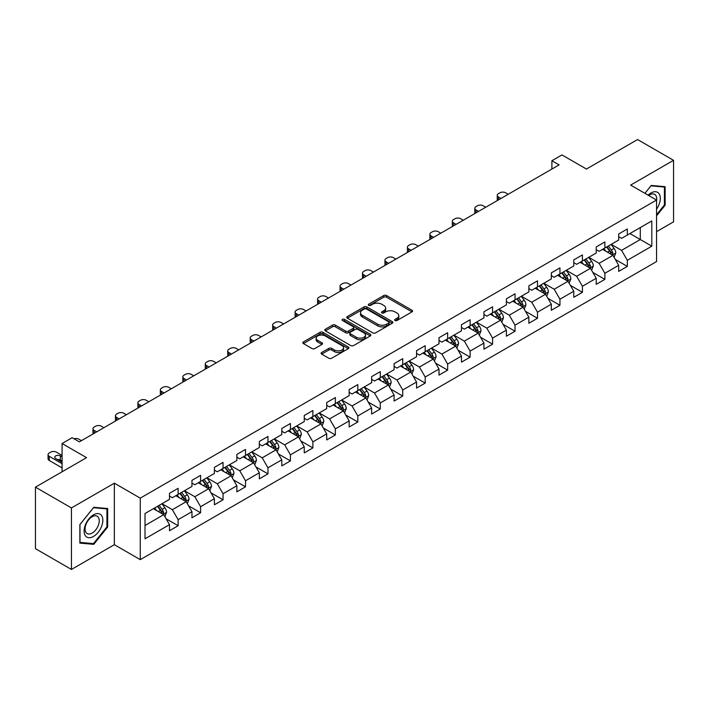 <?xml version="1.0" encoding="UTF-8"?>
<svg xmlns="http://www.w3.org/2000/svg" width="709" height="709" viewBox="0 0 709 709"><rect width="100%" height="100%" fill="white"/><g stroke="black" fill="none" stroke-linecap="round" stroke-linejoin="round"><path stroke-width="1.06" d="M395.002 320.53A1.4 0.806 0 0 0 396.978 320.53L411.991 311.854A2.003 1.152 0 0 0 412.576 311.038A2.003 1.152 0 0 0 411.991 310.223L386.556 295.538A2.003 1.152 0 0 0 383.729 295.538L368.715 304.205A1.4 0.806 0 0 0 368.299 304.781A1.4 0.806 0 0 0 368.715 305.349A1.4 0.806 0 0 0 370.692 305.349L372.633 304.232A6.399 3.696 0 0 1 381.681 304.232L383.799 305.455A6.399 3.696 0 0 1 385.669 308.06A6.399 3.696 0 0 1 383.799 310.675L381.859 311.792A1.4 0.806 0 0 0 381.442 312.368A1.4 0.806 0 0 0 381.859 312.935A1.4 0.806 0 0 0 383.835 312.935L385.776 311.818A6.399 3.696 0 0 1 394.824 311.818L396.943 313.041A6.399 3.696 0 0 1 398.812 315.647A6.399 3.696 0 0 1 396.943 318.261L395.002 319.387A1.4 0.806 0 0 0 394.585 319.954A1.4 0.806 0 0 0 395.002 320.53L395.002 319.387M321.691 352.488A2.003 1.152 0 0 0 321.097 353.304A2.003 1.152 0 0 0 321.691 354.119L328.825 358.24A2.003 1.152 0 0 0 331.652 358.24L348.323 348.615A2.003 1.152 0 0 0 348.908 347.8A2.003 1.152 0 0 0 348.323 346.985L322.887 332.299A2.003 1.152 0 0 0 320.06 332.299L303.39 341.924A2.003 1.152 0 0 0 302.796 342.739A2.003 1.152 0 0 0 303.39 343.555L312.004 348.536A2.003 1.152 0 0 0 314.831 348.536L321.966 344.414A2.003 1.152 0 0 0 322.551 343.599A2.003 1.152 0 0 0 321.966 342.784L317.694 340.311A5.344 3.084 0 0 1 316.125 338.131A5.344 3.084 0 0 1 319.431 335.277A5.344 3.084 0 0 1 325.254 335.951L342.004 345.62A5.344 3.084 0 0 1 343.564 347.8A5.344 3.084 0 0 1 340.267 350.654A5.344 3.084 0 0 1 334.444 349.98L331.652 348.367A2.003 1.152 0 0 0 328.825 348.367L321.691 352.488L321.691 354.119M656.561 231.648L673.55 221.837L673.55 160.323L637.559 139.54L586.44 169.052L561.971 154.917L551.894 160.739L559.091 164.896L79.364 441.867L72.167 437.71L62.082 443.524L62.082 471.786M71.441 507.945L71.441 569.46L114.353 544.689L114.353 483.175L71.441 507.945L35.45 487.163L86.56 457.659L62.082 443.524M114.353 483.175L140.267 498.135L656.561 200.053L656.561 261.568L140.267 559.649L140.267 498.135M673.55 160.323L630.647 185.093L656.561 200.053M372.774 332.867A2.003 1.152 0 0 0 375.602 332.867L392.281 323.242A2.003 1.152 0 0 0 392.866 322.427A2.003 1.152 0 0 0 392.281 321.611L366.837 306.917A2.003 1.152 0 0 0 364.009 306.917L347.339 316.551A2.003 1.152 0 0 0 346.754 317.366A2.003 1.152 0 0 0 347.339 318.181L372.774 332.867M343.023 320.831A1.4 0.806 0 0 1 344.441 321.026L344.441 319.36L370.302 334.293A2.003 1.152 0 0 1 370.887 335.109A2.003 1.152 0 0 1 370.302 335.924L353.623 345.558A2.003 1.152 0 0 1 350.795 345.558L325.36 330.864L325.36 329.233A2.003 1.152 0 0 0 324.775 330.048A2.003 1.152 0 0 0 325.36 330.864M325.36 329.233L332.494 325.112A2.003 1.152 0 0 1 335.322 325.112L345.637 331.068A2.003 1.152 0 0 0 348.465 331.068L353.206 328.338A2.003 1.152 0 0 0 353.791 327.523A2.003 1.152 0 0 0 353.206 326.707L342.465 320.503A1.4 0.806 0 0 1 342.048 319.936A1.4 0.806 0 0 1 342.917 319.192A1.4 0.806 0 0 1 344.441 319.36M71.441 569.46L35.45 548.677L35.45 487.163M166.11 518.793L178.127 525.732L178.127 519.67L191.953 511.685L191.953 517.756L200.594 512.767L200.594 506.696L214.41 498.719L214.41 504.79L223.051 499.801L223.051 493.73L236.868 485.754L236.868 491.824L245.509 486.835L245.509 480.764L259.334 472.788L259.334 478.85L267.967 473.869L267.967 467.798L281.792 459.822L281.792 465.884L290.433 460.894L290.433 454.832L304.25 446.847L304.25 452.918L312.891 447.928L312.891 441.867L326.716 433.881L326.716 439.952L335.348 434.963L335.348 428.892L349.174 420.916L349.174 426.986L357.815 421.997L357.815 415.926L371.631 407.95L371.631 414.021L380.272 409.031L380.272 402.96L394.098 394.984L394.098 401.046L402.73 396.065L402.73 389.994L416.555 382.018L416.555 388.08L425.196 383.09L425.196 377.028L439.013 369.043L439.013 375.114L447.654 370.125L447.654 364.063L461.47 356.078L461.47 362.148L470.111 357.159L470.111 351.088L483.937 343.112L483.937 349.183L492.569 344.193L492.569 338.122L506.394 330.146L506.394 336.217L515.035 331.227L515.035 325.156L528.852 317.18L528.852 323.242L537.493 318.261L537.493 312.19L551.318 304.214L551.318 310.276L559.95 305.295L559.95 299.225L573.776 291.239L573.776 297.31L582.417 292.321L582.417 286.259L596.234 278.274L596.234 284.344L604.874 279.355L604.874 273.284L618.691 265.308L618.691 271.379L627.332 266.389L627.332 260.318L651.81 246.191L651.81 220.924L640.289 227.571L640.289 239.545L651.81 246.191M178.127 525.732L169.495 530.722L169.495 524.651L145.017 538.787L145.017 513.511L169.495 499.384L169.495 493.313L178.127 488.333L178.127 494.395L191.953 486.418L191.953 480.347L200.594 475.358L200.594 481.429L214.41 473.452L214.41 467.382L223.051 462.392L223.051 468.463L236.868 460.487L236.868 454.416L245.509 449.426L245.509 455.497L259.334 447.512L259.334 441.45L267.967 436.46L267.967 442.531L281.792 434.546L281.792 428.475L290.433 423.495L290.433 429.557L304.25 421.58L304.25 415.509L312.891 410.529L312.891 416.591L326.716 408.614L326.716 402.544L335.348 397.554L335.348 403.625L349.174 395.649L349.174 389.578L357.815 384.588L357.815 390.659L371.631 382.683L371.631 376.612L380.272 371.622L380.272 377.693L394.098 369.708L394.098 363.646L402.73 358.657L402.73 364.727L416.555 356.742L416.555 350.68L425.196 345.691L425.196 351.753L439.013 343.776L439.013 337.706L447.654 332.725L447.654 338.787L461.47 330.811L461.47 324.74L470.111 319.75L470.111 325.821L483.937 317.845L483.937 311.774L492.569 306.784L492.569 312.855L506.394 304.879L506.394 298.808L515.035 293.818L515.035 299.889L528.852 291.904L528.852 285.842L537.493 280.853L537.493 286.923L551.318 278.938L551.318 272.876L559.95 267.887L559.95 273.949L573.776 265.972L573.776 259.902L582.417 254.921L582.417 260.983L596.234 253.007L596.234 246.936L604.874 241.946L604.874 248.017L618.691 240.041L618.691 233.97L627.332 228.98L627.332 235.051L651.81 220.924M175.823 495.724L186.192 501.715L172.367 509.691L162.007 503.709M169.495 496.061L172.367 497.718L178.127 494.395M172.367 509.691L178.127 519.67M186.192 501.715L191.953 511.685M198.29 482.758L208.65 488.74L194.833 496.725L184.464 490.743M191.953 483.095L194.833 484.752L200.594 481.429M194.833 496.725L200.594 506.696M208.65 488.74L214.41 498.719M220.747 469.792L231.116 475.774L217.291 483.76L206.922 477.769M214.41 470.129L217.291 471.786L223.051 468.463M217.291 483.76L223.051 493.73M231.116 475.774L236.868 485.754M243.205 456.826L253.574 462.809L239.748 470.794L229.388 464.803M236.868 457.154L239.748 458.82L245.509 455.497M239.748 470.794L245.509 480.764M253.574 462.809L259.334 472.788M265.671 443.861L276.031 449.843L262.215 457.819L251.846 451.837M259.334 444.188L262.215 445.855L267.967 442.531M262.215 457.819L267.967 467.798M276.031 449.843L281.792 459.822M288.129 430.895L298.498 436.877L284.672 444.853L274.303 438.871M281.792 431.223L284.672 432.889L290.433 429.557M284.672 444.853L290.433 454.832M298.498 436.877L304.25 446.847M310.586 417.92L320.955 423.911L307.13 431.887L296.77 425.905M304.25 418.257L307.13 419.914L312.891 416.591M307.13 431.887L312.891 441.867M320.955 423.911L326.716 433.881M333.044 404.954L343.413 410.945L329.596 418.922L319.227 412.939M326.716 405.291L329.596 406.948L335.348 403.625M329.596 418.922L335.348 428.892M343.413 410.945L349.174 420.916M355.51 391.988L365.871 397.971L352.054 405.956L341.685 399.965M349.174 392.325L352.054 393.982L357.815 390.659M352.054 405.956L357.815 415.926M365.871 397.971L371.631 407.95M377.968 379.023L388.337 385.005L374.512 392.99L364.142 386.999M371.631 379.35L374.512 381.017L380.272 377.693M374.512 392.99L380.272 402.96M388.337 385.005L394.098 394.984M400.425 366.057L410.795 372.039L396.969 380.015L386.609 374.033M394.098 366.385L396.969 368.051L402.73 364.727M396.969 380.015L402.73 389.994M410.795 372.039L416.555 382.018M422.892 353.091L433.252 359.073L419.436 367.049L409.066 361.067M416.555 353.419L419.436 355.085L425.196 351.753M419.436 367.049L425.196 377.028M433.252 359.073L439.013 369.043M445.349 340.116L455.719 346.107L441.893 354.083L431.524 348.101M439.013 340.453L441.893 342.11L447.654 338.787M441.893 354.083L447.654 364.063M455.719 346.107L461.47 356.078M467.807 327.15L478.176 333.141L464.351 341.118L453.99 335.135M461.47 327.487L464.351 329.144L470.111 325.821M464.351 341.118L470.111 351.088M478.176 333.141L483.937 343.112M490.265 314.184L500.634 320.167L486.817 328.152L476.448 322.161M483.937 314.521L486.817 316.179L492.569 312.855M486.817 328.152L492.569 338.122M500.634 320.167L506.394 330.146M512.731 301.219L523.091 307.201L509.275 315.186L498.906 309.195M506.394 301.547L509.275 303.213L515.035 299.889M509.275 315.186L515.035 325.156M523.091 307.201L528.852 317.18M535.189 288.253L545.558 294.235L531.732 302.211L521.363 296.229M528.852 288.581L531.732 290.247L537.493 286.923M531.732 302.211L537.493 312.19M545.558 294.235L551.318 304.214M557.646 275.287L568.015 281.269L554.19 289.245L543.83 283.263M551.318 275.615L554.19 277.281L559.95 273.949M554.19 289.245L559.95 299.225M568.015 281.269L573.776 291.239M580.113 262.312L590.473 268.303L576.656 276.28L566.287 270.297M573.776 262.649L576.656 264.315L582.417 260.983M576.656 276.28L582.417 286.259M590.473 268.303L596.234 278.274M602.57 249.346L612.939 255.337L599.114 263.314L588.745 257.332M596.234 249.683L599.114 251.341L604.874 248.017M599.114 263.314L604.874 273.284M612.939 255.337L618.691 265.308M629.929 233.553L640.289 239.545L621.571 250.348L611.211 244.357M618.691 236.717L621.571 238.375L627.332 235.051M621.571 250.348L627.332 260.318M114.353 544.689L140.267 559.649M551.894 160.739L551.894 169.052M145.017 525.484L163.735 514.681L153.366 508.69M163.735 514.681L169.495 524.651M615.315 259.45L627.332 266.389M592.848 272.416L604.874 279.355M570.39 285.381L582.417 292.321M547.933 298.347L559.95 305.295M525.475 311.322L537.493 318.261M503.009 324.288L515.035 331.227M480.551 337.254L492.569 344.193M458.094 350.219L470.111 357.159M435.627 363.185L447.654 370.125M413.17 376.151L425.196 383.09M390.712 389.117L402.73 396.065M368.246 402.092L380.272 409.031M345.788 415.057L357.815 421.997M323.331 428.023L335.348 434.963M300.873 440.989L312.891 447.928M278.407 453.955L290.433 460.894M255.949 466.921L267.967 473.869M233.491 479.896L245.509 486.835M211.025 492.861L223.051 499.801M188.567 505.827L200.594 512.767M656.561 215.864L665.131 205.202L665.131 186.68L651.234 185.439L644.898 193.318M79.869 543.103L93.756 544.344L107.653 527.062L107.653 508.53L93.756 507.289L79.869 524.58L79.869 543.103M664.404 204.786L665.131 205.202M106.935 526.645L107.653 527.062M92.294 543.493L93.756 544.344M395.56 320.725L396.943 319.927A6.399 3.696 0 0 0 398.812 317.313L398.812 315.647M385.669 308.06L385.669 309.727A6.399 3.696 0 0 1 383.799 312.332L382.417 313.139M411.991 310.223L411.991 311.854L386.556 297.204A2.003 1.152 0 0 0 383.729 297.204L369.274 305.544M392.254 323.251L366.837 308.583A2.003 1.152 0 0 0 364.009 308.583L347.366 318.199M388.745 322.994A1.4 0.806 0 0 0 389.152 322.427A1.4 0.806 0 0 0 388.745 321.851L366.411 308.964A1.4 0.806 0 0 0 364.435 308.964L362.388 310.143A6.399 3.696 0 0 0 360.518 312.758A6.399 3.696 0 0 0 362.388 315.363L377.649 324.181A6.399 3.696 0 0 0 386.697 324.181L388.745 322.994L388.745 324.66A1.4 0.806 0 0 0 389.152 324.084L389.152 322.427M360.518 312.758L360.518 314.415A6.399 3.696 0 0 0 362.388 317.029L362.388 315.363M388.745 324.66L386.697 325.839A6.399 3.696 0 0 1 377.649 325.839L362.388 317.029M325.387 330.881L332.494 326.778L332.494 325.112M353.791 327.523L353.791 329.189A2.003 1.152 0 0 1 353.206 330.004L348.465 332.734A2.003 1.152 0 0 1 345.637 332.734L335.322 326.778A2.003 1.152 0 0 0 332.494 326.778M344.441 321.026L370.275 335.942M356.343 337.254A5.344 3.084 0 0 0 362.175 337.918A5.344 3.084 0 0 0 365.472 335.073A5.344 3.084 0 0 0 363.903 332.884L358.01 329.481A2.003 1.152 0 0 0 355.182 329.481L350.45 332.211A2.003 1.152 0 0 0 349.865 333.026A2.003 1.152 0 0 0 350.45 333.842L356.343 337.254L356.343 338.911A5.344 3.084 0 0 0 362.175 339.584A5.344 3.084 0 0 0 365.472 336.731L365.472 335.073M349.865 333.026L349.865 334.692A2.003 1.152 0 0 0 350.45 335.508L350.45 333.842M356.343 338.911L350.45 335.508M343.564 347.8L343.564 349.457A5.344 3.084 0 0 1 340.267 352.311A5.344 3.084 0 0 1 334.444 351.646L331.652 350.033A2.003 1.152 0 0 0 328.825 350.033L321.718 354.137M316.125 338.131L316.125 339.788A5.344 3.084 0 0 0 317.694 341.977L317.694 340.311M321.939 344.423L317.694 341.977M348.296 348.633L322.887 333.957A2.003 1.152 0 0 0 320.06 333.957L303.417 343.573L303.39 341.924M614.074 257.305L615.784 252.989A5.397 3.12 -120 0 0 614.065 248.398L611.096 244.428M500.997 198.431L498.445 196.96A4.068 2.349 0 0 1 497.257 195.303A4.068 2.349 0 0 1 498.445 193.637L499.889 192.813A4.068 2.349 0 0 1 505.65 192.813L508.193 194.275M605.911 251.278L603.891 248.584M497.594 200.399A4.068 2.349 180 0 1 497.257 199.459L497.257 195.303M612.097 254.85L612.877 253.219A5.397 3.12 -120 0 0 611.326 249.976L608.357 246.005M607.001 246.785L610.298 251.19A2.747 1.586 60 0 1 610.803 252.023L612.877 253.219M606.629 247.007L609.598 250.968A5.397 3.12 60 0 1 611.149 254.221M656.561 209.199A13.232 7.639 120 0 0 659.051 204.52A13.232 7.639 120 0 0 658.227 192.804A13.232 7.639 120 0 0 648.079 195.161M663.518 186.538L664.404 187.052L664.404 204.998L656.561 214.765M644.924 193.335L650.942 185.847L664.404 187.052M656.561 200.762A10.023 5.787 120 0 0 654.646 194.363A10.023 5.787 120 0 0 648.664 195.498M93.473 536.456A13.232 7.639 120 0 0 102.832 520.246A13.232 7.639 120 0 0 93.473 514.849A13.232 7.639 120 0 0 84.114 531.059A13.232 7.639 120 0 0 93.473 536.456M92.161 533.079A10.023 5.787 120 0 0 98.702 524.243A10.023 5.787 120 0 0 97.168 516.214A10.023 5.787 120 0 0 92.161 516.71A10.023 5.787 120 0 0 85.612 525.546A10.023 5.787 120 0 0 87.154 533.576A10.023 5.787 120 0 0 92.161 533.079M80.011 524.447L93.473 507.706L106.935 508.902L106.935 526.858L93.473 543.599L80.011 542.394L79.984 524.43M106.04 508.388L106.935 508.902M591.616 270.271L593.327 265.955A5.397 3.12 -120 0 0 591.607 261.364L588.63 257.394M478.531 211.406L475.987 209.935A4.068 2.349 0 0 1 474.791 208.269A4.068 2.349 0 0 1 475.987 206.603L477.423 205.778A4.068 2.349 0 0 1 483.184 205.778L485.736 207.25M583.454 264.244L581.433 261.55M475.136 213.365A4.068 2.349 180 0 1 474.791 212.425L474.791 208.269M589.64 267.816L590.411 266.185A5.397 3.12 -120 0 0 588.869 262.942L585.9 258.971M584.544 259.751L587.841 264.156A2.747 1.586 60 0 1 588.346 264.989L590.411 266.185M584.172 259.973L587.141 263.943A5.397 3.12 60 0 1 588.683 267.187M569.15 283.237L570.869 278.921A5.397 3.12 -120 0 0 569.141 274.33L566.172 270.359M456.073 224.372L453.53 222.901A4.068 2.349 0 0 1 452.333 221.235A4.068 2.349 0 0 1 453.53 219.577L454.965 218.744A4.068 2.349 0 0 1 460.726 218.744L463.269 220.215M560.996 277.21L558.976 274.516M452.67 226.331A4.068 2.349 180 0 1 452.333 225.391L452.333 221.235M567.182 280.782L567.953 279.151A5.397 3.12 -120 0 0 566.411 275.907L563.433 271.946M562.086 272.726L565.383 277.122A2.747 1.586 60 0 1 565.879 277.955L567.953 279.151M561.705 272.938L564.683 276.909A5.397 3.12 60 0 1 566.225 280.152M546.692 296.202L548.403 291.895A5.397 3.12 -120 0 0 546.683 287.296L543.714 283.334M433.616 237.338L431.063 235.867A4.068 2.349 0 0 1 429.876 234.2A4.068 2.349 0 0 1 431.063 232.543L432.508 231.71A4.068 2.349 0 0 1 438.268 231.71L440.812 233.181M538.53 290.185L536.509 287.482M430.212 239.296A4.068 2.349 180 0 1 429.876 238.357L429.876 234.2M544.725 293.756L545.496 292.117A5.397 3.12 -120 0 0 543.945 288.873L540.976 284.912M539.629 285.692L542.926 290.087A2.747 1.586 60 0 1 543.422 290.929L545.496 292.117M539.248 285.904L542.217 289.875A5.397 3.12 60 0 1 543.768 293.118M524.235 309.177L525.945 304.861A5.397 3.12 -120 0 0 524.226 300.262L521.248 296.3M411.158 250.304L408.606 248.832A4.068 2.349 0 0 1 407.409 247.175A4.068 2.349 0 0 1 408.606 245.509L410.05 244.676A4.068 2.349 0 0 1 415.802 244.676L418.354 246.147M516.072 303.151L514.052 300.456M407.755 252.271A4.068 2.349 180 0 1 407.409 251.332L407.409 247.175M522.258 306.722L523.029 305.092A5.397 3.12 -120 0 0 521.487 301.839L518.518 297.877M517.162 298.657L520.459 303.053A2.747 1.586 60 0 1 520.964 303.895L523.029 305.092M516.79 298.87L519.759 302.84A5.397 3.12 60 0 1 521.301 306.084M501.777 322.143L503.487 317.827A5.397 3.12 -120 0 0 501.759 313.227L498.79 309.266M388.692 263.269L386.148 261.798A4.068 2.349 0 0 1 384.952 260.141A4.068 2.349 0 0 1 386.148 258.475L387.584 257.642A4.068 2.349 0 0 1 393.344 257.642L395.897 259.113M493.615 316.117L491.594 313.422M385.297 265.237A4.068 2.349 180 0 1 384.952 264.297L384.952 260.141M499.801 319.688L500.572 318.057A5.397 3.12 -120 0 0 499.03 314.814L496.061 310.843M494.705 311.623L498.002 316.028A2.747 1.586 60 0 1 498.498 316.861L500.572 318.057M494.333 311.845L497.301 315.806A5.397 3.12 60 0 1 498.844 319.05M479.311 335.109L481.021 330.793A5.397 3.12 -120 0 0 479.302 326.202L476.333 322.232M366.234 276.235L363.682 274.764A4.068 2.349 0 0 1 362.494 273.107A4.068 2.349 0 0 1 363.682 271.441L365.126 270.608A4.068 2.349 0 0 1 370.887 270.608L373.43 272.079M471.148 329.082L469.136 326.388M362.831 278.203A4.068 2.349 180 0 1 362.494 277.263L362.494 273.107M477.343 332.654L478.114 331.023A5.397 3.12 -120 0 0 476.572 327.78L473.594 323.809M472.247 324.589L475.544 328.994A2.747 1.586 60 0 1 476.04 329.827L478.114 331.023M471.866 324.811L474.844 328.772A5.397 3.12 60 0 1 476.386 332.025M456.853 348.075L458.563 343.759A5.397 3.12 -120 0 0 456.844 339.168L453.875 335.197M343.776 289.21L341.224 287.739A4.068 2.349 0 0 1 340.036 286.073A4.068 2.349 0 0 1 341.224 284.406L342.669 283.582A4.068 2.349 0 0 1 348.42 283.582L350.973 285.053M448.691 342.048L446.67 339.354M340.373 291.169A4.068 2.349 180 0 1 340.036 290.229L340.036 286.073M454.877 345.62L455.648 343.989A5.397 3.12 -120 0 0 454.106 340.745L451.137 336.775M449.781 337.555L453.078 341.96A2.747 1.586 60 0 1 453.583 342.793L455.648 343.989M449.409 337.776L452.377 341.747A5.397 3.12 60 0 1 453.928 344.991M434.395 361.041L436.106 356.724A5.397 3.12 -120 0 0 434.387 352.134L431.409 348.163M321.31 302.176L318.766 300.705A4.068 2.349 0 0 1 317.57 299.038A4.068 2.349 0 0 1 318.766 297.381L320.202 296.548A4.068 2.349 0 0 1 325.963 296.548L328.515 298.019M426.233 355.014L424.212 352.32M317.916 304.134A4.068 2.349 180 0 1 317.57 303.195L317.57 299.038M432.419 358.586L433.19 356.955A5.397 3.12 -120 0 0 431.648 353.711L428.679 349.75M427.323 350.53L430.62 354.925A2.747 1.586 60 0 1 431.116 355.758L433.19 356.955M426.951 350.742L429.92 354.713A5.397 3.12 60 0 1 431.462 357.956M411.929 374.006L413.648 369.699A5.397 3.12 -120 0 0 411.92 365.1L408.951 361.129M298.852 315.142L296.309 313.67A4.068 2.349 0 0 1 295.112 312.004A4.068 2.349 0 0 1 296.309 310.347L297.745 309.514A4.068 2.349 0 0 1 303.505 309.514L306.049 310.985M403.767 367.98L401.755 365.286M295.449 317.1A4.068 2.349 180 0 1 295.112 316.161L295.112 312.004M409.962 371.56L410.733 369.921A5.397 3.12 -120 0 0 409.19 366.677L406.213 362.716M404.866 363.495L408.162 367.891A2.747 1.586 60 0 1 408.659 368.733L410.733 369.921M404.484 363.708L407.462 367.679A5.397 3.12 60 0 1 409.004 370.922M389.471 386.972L391.182 382.665A5.397 3.12 -120 0 0 389.463 378.065L386.494 374.104M276.395 328.107L273.842 326.636A4.068 2.349 0 0 1 272.655 324.979A4.068 2.349 0 0 1 273.842 323.313L275.287 322.48A4.068 2.349 0 0 1 281.048 322.48L283.591 323.951M381.309 380.955L379.288 378.26M272.992 330.075A4.068 2.349 180 0 1 272.655 329.127L272.655 324.979M387.495 384.526L388.275 382.895A5.397 3.12 -120 0 0 386.724 379.643L383.755 375.681M382.408 376.461L385.696 380.857A2.747 1.586 60 0 1 386.201 381.699L388.275 382.895M382.027 376.674L384.996 380.644A5.397 3.12 60 0 1 386.547 383.888M367.014 399.947L368.724 395.631A5.397 3.12 -120 0 0 367.005 391.031L364.027 387.07M253.928 341.073L251.385 339.602A4.068 2.349 0 0 1 250.188 337.945A4.068 2.349 0 0 1 251.385 336.279L252.821 335.446A4.068 2.349 0 0 1 258.581 335.446L261.134 336.917M358.851 393.92L356.831 391.226M250.534 343.041A4.068 2.349 180 0 1 250.188 342.101L250.188 337.945M365.038 397.492L365.809 395.861A5.397 3.12 -120 0 0 364.266 392.618L361.298 388.647M359.942 389.427L363.238 393.832A2.747 1.586 60 0 1 363.744 394.665L365.809 395.861M359.569 389.649L362.538 393.61A5.397 3.12 60 0 1 364.08 396.854M344.547 412.913L346.267 408.597A5.397 3.12 -120 0 0 344.539 404.006L341.57 400.036M231.471 354.039L228.927 352.568A4.068 2.349 0 0 1 227.731 350.911A4.068 2.349 0 0 1 228.927 349.245L230.363 348.411A4.068 2.349 0 0 1 236.124 348.411L238.667 349.883M336.394 406.886L334.373 404.192M228.068 356.007A4.068 2.349 180 0 1 227.731 355.067L227.731 350.911M342.58 410.458L343.351 408.827A5.397 3.12 -120 0 0 341.809 405.583L338.831 401.613M337.484 402.393L340.781 406.798A2.747 1.586 60 0 1 341.277 407.631L343.351 408.827M337.103 402.615L340.081 406.576A5.397 3.12 60 0 1 341.623 409.829M322.09 425.879L323.8 421.563A5.397 3.12 -120 0 0 322.081 416.972L319.112 413.001M209.013 367.014L206.461 365.543A4.068 2.349 0 0 1 205.273 363.877A4.068 2.349 0 0 1 206.461 362.21L207.905 361.386A4.068 2.349 0 0 1 213.666 361.386L216.21 362.857M313.927 419.852L311.916 417.158M205.61 368.972A4.068 2.349 180 0 1 205.273 368.033L205.273 363.877M320.122 423.424L320.893 421.793A5.397 3.12 -120 0 0 319.342 418.549L316.374 414.579M315.026 415.359L318.323 419.763A2.747 1.586 60 0 1 318.82 420.597L320.893 421.793M314.645 415.58L317.614 419.542A5.397 3.12 60 0 1 319.165 422.794M299.632 438.844L301.343 434.528A5.397 3.12 -120 0 0 299.623 429.938L296.654 425.967M186.556 379.98L184.003 378.509A4.068 2.349 0 0 1 182.816 376.842A4.068 2.349 0 0 1 184.003 375.185L185.448 374.352A4.068 2.349 0 0 1 191.2 374.352L193.752 375.823M291.47 432.818L289.449 430.124M183.152 381.938A4.068 2.349 180 0 1 182.816 380.999L182.816 376.842M297.656 436.389L298.427 434.759A5.397 3.12 -120 0 0 296.885 431.515L293.916 427.545M292.56 428.333L295.857 432.729A2.747 1.586 60 0 1 296.362 433.562L298.427 434.759M292.188 428.546L295.157 432.517A5.397 3.12 60 0 1 296.699 435.76M277.175 451.81L278.885 447.494A5.397 3.12 -120 0 0 277.166 442.903L274.188 438.933M164.089 392.946L161.546 391.474A4.068 2.349 0 0 1 160.349 389.808A4.068 2.349 0 0 1 161.546 388.151L162.981 387.318A4.068 2.349 0 0 1 168.742 387.318L171.294 388.789M269.012 445.784L266.992 443.09M160.695 394.904A4.068 2.349 180 0 1 160.349 393.965L160.349 389.808M275.198 449.364L275.969 447.725A5.397 3.12 -120 0 0 274.427 444.481L271.458 440.519M270.102 441.299L273.399 445.695A2.747 1.586 60 0 1 273.896 446.528L275.969 447.725M269.73 441.512L272.699 445.482A5.397 3.12 60 0 1 274.241 448.726M254.708 464.776L256.419 460.469A5.397 3.12 -120 0 0 254.699 455.869L251.73 451.908M141.632 405.911L139.088 404.44A4.068 2.349 0 0 1 137.892 402.774A4.068 2.349 0 0 1 139.088 401.117L140.524 400.284A4.068 2.349 0 0 1 146.284 400.284L148.828 401.755M246.546 458.758L244.534 456.064M138.228 407.879A4.068 2.349 180 0 1 137.892 406.931L137.892 402.774M252.741 462.33L253.512 460.699A5.397 3.12 -120 0 0 251.97 457.447L248.992 453.485M247.645 454.265L250.942 458.661A2.747 1.586 60 0 1 251.438 459.503L253.512 460.699M247.264 454.478L250.242 458.448A5.397 3.12 60 0 1 251.784 461.692M232.251 477.751L233.961 473.435A5.397 3.12 -120 0 0 232.242 468.835L229.273 464.874M119.174 418.877L116.622 417.406A4.068 2.349 0 0 1 115.434 415.749A4.068 2.349 0 0 1 116.622 414.083L118.066 413.25A4.068 2.349 0 0 1 123.818 413.25L126.37 414.721M224.088 471.724L222.068 469.03M115.771 420.845A4.068 2.349 180 0 1 115.434 419.905L115.434 415.749M230.274 475.296L231.054 473.665A5.397 3.12 -120 0 0 229.503 470.421L226.534 466.451M225.178 467.231L228.475 471.636A2.747 1.586 60 0 1 228.98 472.469L231.054 473.665M224.806 467.453L227.775 471.414A5.397 3.12 60 0 1 229.326 474.658M209.793 490.717L211.504 486.401A5.397 3.12 -120 0 0 209.784 481.81L206.806 477.839M96.708 431.843L94.164 430.372A4.068 2.349 0 0 1 92.968 428.715A4.068 2.349 0 0 1 94.164 427.048L95.6 426.215A4.068 2.349 0 0 1 101.36 426.215L103.913 427.687M201.631 484.69L199.61 481.996M93.313 433.811A4.068 2.349 180 0 1 92.968 432.871L92.968 428.715M207.817 488.262L208.588 486.631A5.397 3.12 -120 0 0 207.046 483.387L204.077 479.417M202.721 480.197L206.018 484.601A2.747 1.586 60 0 1 206.514 485.435L208.588 486.631M202.349 480.418L205.318 484.38A5.397 3.12 60 0 1 206.86 487.624M187.327 503.682L189.046 499.366A5.397 3.12 -120 0 0 187.318 494.776L184.349 490.805M74.046 438.791A4.068 2.349 0 0 1 78.903 439.19L81.446 440.661M179.173 497.656L177.153 494.962M185.359 501.228L186.13 499.597A5.397 3.12 -120 0 0 184.588 496.353L181.61 492.383M180.263 493.163L183.56 497.567A2.747 1.586 60 0 1 184.056 498.4L186.13 499.597M179.882 493.384L182.86 497.346A5.397 3.12 60 0 1 184.402 500.598M164.869 516.648L166.58 512.332A5.397 3.12 -120 0 0 164.86 507.741L161.891 503.771M62.082 463.721L49.24 456.312A4.068 2.349 0 0 1 48.052 454.646A4.068 2.349 0 0 1 49.24 452.989L50.685 452.156A4.068 2.349 0 0 1 56.445 452.156L62.082 455.408M156.707 510.622L154.686 507.928M62.082 467.878L49.24 460.469A4.068 2.349 180 0 1 48.052 458.803L48.052 454.646M62.082 461.063L60.327 460.052A3.261 1.879 0 0 0 57.42 459.529M162.902 514.193L163.673 512.563A5.397 3.12 -120 0 0 162.122 509.319L159.153 505.349M157.806 506.137L161.103 510.533A2.747 1.586 60 0 1 161.599 511.366L163.673 512.563M157.425 506.35L160.394 510.32A5.397 3.12 60 0 1 161.944 513.564M62.082 456.906L60.327 455.896A3.261 1.879 0 0 0 56.782 455.488A3.261 1.879 0 0 0 54.77 457.225A3.261 1.879 0 0 0 55.719 458.555L62.082 462.233M396.943 319.927L396.943 318.261M381.859 312.935L381.859 311.792M383.799 312.332L383.799 310.675M368.715 305.349L368.715 304.205M383.729 297.204L383.729 295.538M386.556 297.204L386.556 295.538M347.339 318.181L347.339 316.551M364.009 308.583L364.009 306.917M366.837 308.583L366.837 306.917M392.281 323.242L392.281 321.611M377.649 325.839L377.649 324.181M386.697 325.839L386.697 324.181M335.322 326.778L335.322 325.112M345.637 332.734L345.637 331.068M348.465 332.734L348.465 331.068M353.206 330.004L353.206 328.338M370.302 335.924L370.302 334.293M328.825 350.033L328.825 348.367M331.652 350.033L331.652 348.367M334.444 351.646L334.444 349.98M321.966 344.414L321.966 342.784M320.06 333.957L320.06 332.299M322.887 333.957L322.887 332.299M348.323 348.615L348.323 346.985M498.445 196.96L498.445 199.903M612.408 255.027L615.749 253.095M611.326 249.976L614.065 248.398M607.489 252.191L609.598 250.968M475.987 209.935L475.987 212.877M589.941 267.993L593.291 266.061M588.869 262.942L591.607 261.364M585.031 265.157L587.141 263.943M453.53 222.901L453.53 225.843M567.484 280.959L570.834 279.027M566.411 275.907L569.141 274.33M562.574 278.123L564.683 276.909M431.063 235.867L431.063 238.809M545.026 293.925L548.367 291.993M543.945 288.873L546.683 287.296M540.107 291.089L542.217 289.875M408.606 248.832L408.606 251.775M522.56 306.9L525.91 304.959M521.487 301.839L524.226 300.262M517.65 304.055L519.759 302.84M386.148 261.798L386.148 264.741M500.102 319.865L503.452 317.933M499.03 314.814L501.759 313.227M495.192 317.029L497.301 315.806M363.682 274.764L363.682 277.706M477.644 332.831L480.986 330.899M476.572 327.78L479.302 326.202M472.726 329.995L474.844 328.772M341.224 287.739L341.224 290.681M455.178 345.797L458.528 343.865M454.106 340.745L456.844 339.168M450.268 342.961L452.377 341.747M318.766 300.705L318.766 303.647M432.72 358.763L436.07 356.831M431.648 353.711L434.387 352.134M427.811 355.927L429.92 354.713M296.309 313.67L296.309 316.613M410.263 371.729L413.613 369.797M409.19 366.677L411.92 365.1M405.353 368.893L407.462 367.679M273.842 326.636L273.842 329.579M387.805 384.695L391.146 382.763M386.724 379.643L389.463 378.065M382.887 381.859L384.996 380.644M251.385 339.602L251.385 342.544M365.339 397.669L368.689 395.737M364.266 392.618L367.005 391.031M360.429 394.833L362.538 393.61M228.927 352.568L228.927 355.51M342.881 410.635L346.231 408.703M341.809 405.583L344.539 404.006M337.971 407.799L340.081 406.576M206.461 365.543L206.461 368.485M320.424 423.601L323.765 421.669M319.342 418.549L322.081 416.972M315.505 420.765L317.614 419.542M184.003 378.509L184.003 381.451M297.957 436.567L301.307 434.635M296.885 431.515L299.623 429.938M293.047 433.731L295.157 432.517M161.546 391.474L161.546 394.417M275.5 449.533L278.85 447.601M274.427 444.481L277.166 442.903M270.59 446.697L272.699 445.482M139.088 404.44L139.088 407.383M253.042 462.498L256.392 460.566M251.97 457.447L254.699 455.869M248.123 459.662L250.242 458.448M116.622 417.406L116.622 420.348M230.585 475.473L233.926 473.541M229.503 470.421L232.242 468.835M225.666 472.637L227.775 471.414M94.164 430.372L94.164 433.314M208.118 488.439L211.468 486.507M207.046 483.387L209.784 481.81M203.208 485.603L205.318 484.38M185.661 501.405L189.011 499.473M184.588 496.353L187.318 494.776M180.751 498.569L182.86 497.346M49.24 456.312L49.24 460.469M163.203 514.371L166.544 512.439M162.122 509.319L164.86 507.741M158.284 511.535L160.394 510.32M60.327 460.052L60.327 455.896"/></g></svg>
